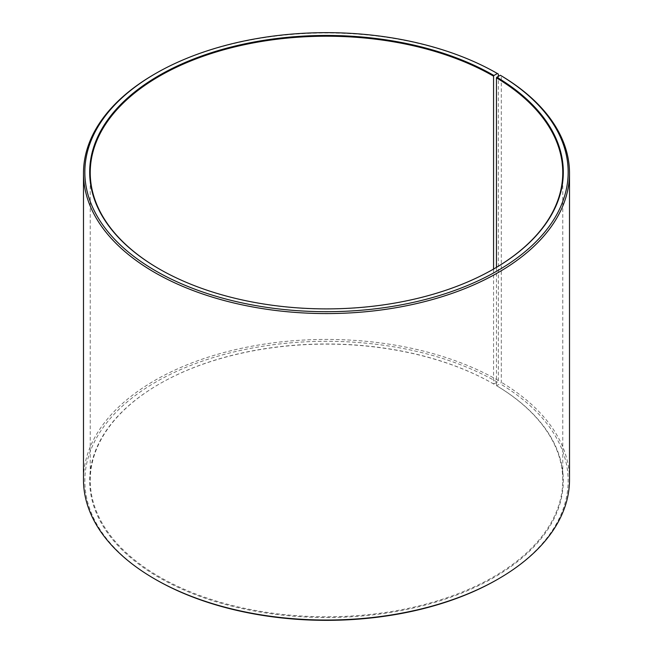 <?xml version="1.0" encoding="UTF-8"?>
<svg xmlns="http://www.w3.org/2000/svg" width="653" height="653" viewBox="0 0 653 653"><rect width="100%" height="100%" fill="white"/><g stroke="black" fill="none" stroke-linecap="round" stroke-linejoin="round"><path stroke-width="0.49" stroke-dasharray="3.27 2.45" d="M159.242 268.954A236.264 136.404 -0 0 0 159.438 269.069L159.054 268.848L159.438 269.069A236.264 136.404 -0 0 0 493.562 269.069L493.562 383.931A236.264 136.404 -0 0 0 159.438 383.931A236.264 136.404 -0 0 0 90.236 480.388A236.264 136.404 -0 0 0 159.438 576.836A236.264 136.404 -0 0 0 416.916 606.408A236.264 136.404 -0 0 0 562.764 480.388A236.264 136.404 -0 0 0 496.451 385.629L500.337 383.907L501.308 382.266L501.308 75.813M496.451 267.371L496.451 385.629M498.337 74.067A243.014 140.305 -0 0 0 154.663 74.067M493.562 383.931L497.382 382.168L498.337 380.519L498.337 76.368M498.337 380.519A243.014 140.305 -0 0 0 233.505 350.106A243.014 140.305 -0 0 0 83.486 479.726M497.382 382.168A241.667 139.522 -0 0 0 155.618 382.168A241.667 139.522 -0 0 0 155.61 579.48M493.946 384.152A236.802 136.714 -0 0 0 159.054 384.152A236.802 136.714 -0 0 0 159.054 577.497A236.802 136.714 -0 0 0 492.476 578.338A236.802 136.714 -0 0 0 496.843 385.858M497.382 579.48A241.667 139.522 -0 0 0 500.337 383.907M569.514 479.726A243.014 140.305 -0 0 0 501.308 382.266M562.764 480.388L562.764 172.612M90.236 480.388L90.236 172.612"/><path stroke-width="0.98" d="M493.758 268.954A236.264 136.404 -0 0 0 562.764 172.612A236.264 136.404 -0 0 0 496.451 77.862L496.451 267.371M498.337 76.368L498.337 74.067L497.382 73.511L493.946 75.503A236.802 136.714 -0 0 0 159.054 75.495A236.802 136.714 -0 0 0 159.054 268.848A236.802 136.714 -0 0 0 493.946 268.848A236.802 136.714 -0 0 0 496.843 77.201L496.451 77.862M497.382 73.511A241.667 139.522 -0 0 0 155.618 73.52A241.667 139.522 -0 0 0 155.618 270.832A241.667 139.522 -0 0 0 495.88 271.689A241.667 139.522 -0 0 0 500.337 75.25L496.843 77.201M155.618 73.52L154.663 74.067A243.014 140.305 -0 0 0 83.486 173.274A243.014 140.305 -0 0 0 154.663 272.481A243.014 140.305 -0 0 0 419.495 302.894A243.014 140.305 -0 0 0 569.514 173.274A243.014 140.305 -0 0 0 501.308 75.813L500.337 75.25M83.486 173.274L83.486 479.726A243.014 140.305 -0 0 0 154.663 578.933L155.618 579.489A241.667 139.522 -0 0 0 155.618 579.48A241.667 139.522 -0 0 0 155.618 579.489A241.667 139.522 -0 0 0 497.382 579.48L498.337 578.933A243.014 140.305 -0 0 0 569.514 479.726L569.514 173.274M155.618 579.48L154.663 578.933A243.014 140.305 -0 0 0 498.337 578.933M493.946 75.503L493.562 76.164A236.264 136.404 -0 0 0 236.084 46.592A236.264 136.404 -0 0 0 90.236 172.612A236.264 136.404 -0 0 0 159.242 268.954M493.562 76.164L493.562 269.069"/></g></svg>
